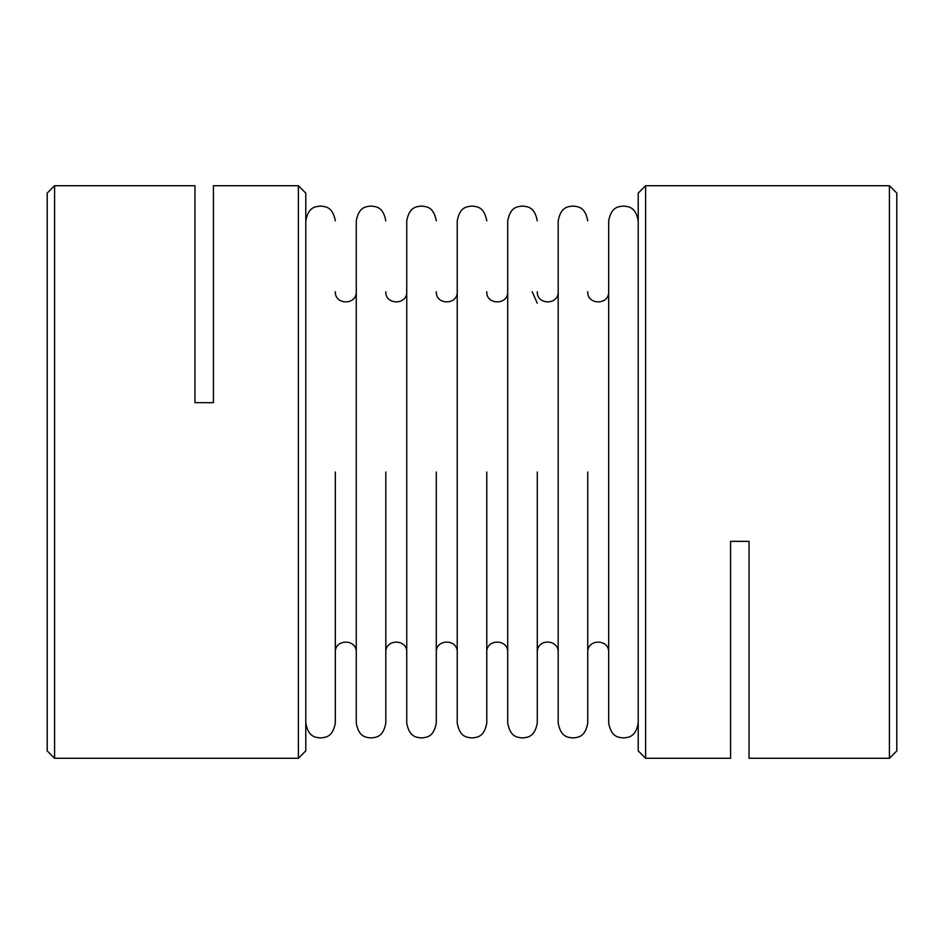 <?xml version="1.0" encoding="UTF-8"?>
<svg xmlns="http://www.w3.org/2000/svg" width="944" height="944" viewBox="0 0 944 944"><rect width="100%" height="100%" fill="white"/><g stroke="black" fill="none" stroke-linecap="round" stroke-linejoin="round"><path stroke-width="1.42" d="M587.746 472L587.746 723.187L587.746 472M537.266 472L537.266 723.187L537.266 472M486.774 472L486.774 723.187L486.774 472M436.293 472L436.293 723.187L436.293 472M385.813 472L385.813 723.187L385.813 472M335.332 472L335.332 723.187L335.332 472M335.332 220.813C332.5 206.17 325.161 206.76 320.559 206.052C315.945 206.76 308.617 206.17 305.773 220.79L305.773 723.21C308.617 737.83 315.945 737.24 320.559 737.948C325.161 737.24 332.5 737.83 335.332 723.187M356.266 723.187L356.266 220.813L356.266 723.187C359.086 737.83 366.425 737.24 371.039 737.96C375.641 737.24 382.993 737.83 385.813 723.187M406.746 723.187L406.746 220.813L406.746 723.187C409.566 737.83 416.906 737.24 421.52 737.96C426.133 737.24 433.473 737.83 436.293 723.187M457.226 723.187L457.226 220.813L457.226 723.187C460.047 737.83 467.398 737.24 472 737.96C476.614 737.24 483.953 737.83 486.774 723.187M507.707 723.187L507.707 220.813L507.707 723.187C510.527 737.83 517.878 737.24 522.48 737.96C527.094 737.24 534.434 737.83 537.266 723.187M558.187 723.187L558.187 220.813L558.187 723.187C561.019 737.83 568.359 737.24 572.973 737.96C577.575 737.24 584.926 737.83 587.746 723.187M608.679 723.187L608.679 220.813L608.679 723.187C611.5 737.83 618.839 737.24 623.453 737.96C628.055 737.24 635.406 737.83 638.227 723.187M889.413 185.72L896.8 193.107L896.8 750.893L889.413 758.28L749.04 758.28L749.04 541.337L730.573 541.337L730.573 758.28L645.613 758.28L645.613 185.72L889.413 185.72L889.413 758.28M645.613 185.72L638.227 193.107L638.227 750.893L645.613 758.28M298.387 758.28L305.773 750.893L305.773 193.107L298.387 185.72L298.387 758.28L54.587 758.28L54.587 185.72L194.96 185.72L194.96 402.663L213.427 402.663L213.427 185.72L298.387 185.72M54.587 185.72L47.2 193.107L47.2 750.893L54.587 758.28M608.679 291.731C609.269 305.266 587.121 305.207 587.746 291.731M558.199 291.731C558.777 305.266 536.629 305.207 537.266 291.731M507.707 291.731C508.297 305.266 486.148 305.207 486.774 291.731M457.226 291.731C457.816 305.266 435.668 305.207 436.293 291.731M406.746 291.731C407.336 305.266 385.187 305.207 385.813 291.731M356.266 291.731C356.856 305.266 334.707 305.207 335.332 291.731M638.227 220.813C635.406 206.17 628.055 206.76 623.453 206.04C618.839 206.76 611.5 206.17 608.679 220.813M587.746 220.813C584.926 206.17 577.575 206.76 572.973 206.04C568.359 206.76 561.019 206.17 558.187 220.813M537.266 220.813C534.434 206.17 527.094 206.76 522.48 206.04C517.878 206.76 510.527 206.17 507.707 220.813M486.774 220.813C483.953 206.17 476.614 206.76 472 206.04C467.398 206.76 460.047 206.17 457.226 220.813M436.293 220.813C433.473 206.17 426.133 206.76 421.52 206.04C416.906 206.76 409.566 206.17 406.746 220.813M385.813 220.813C382.993 206.17 375.641 206.76 371.039 206.04C366.425 206.76 359.086 206.17 356.266 220.813M305.773 223.303L305.773 220.79M587.746 652.269C587.121 638.793 609.269 638.734 608.679 652.269M537.266 652.269C537.207 638.061 558.801 639.289 558.199 652.269M537.266 303.189L532.204 291.731M486.774 652.269C486.148 638.793 508.297 638.734 507.707 652.269M436.293 652.269C435.668 638.793 457.816 638.734 457.226 652.269M385.813 652.269C385.187 638.793 407.336 638.734 406.746 652.269M335.332 652.269C334.707 638.793 356.856 638.734 356.266 652.269M305.773 720.697L305.773 723.21"/></g></svg>
